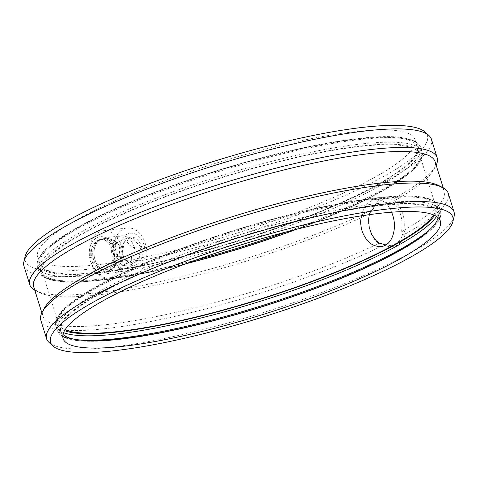 <?xml version="1.0" encoding="UTF-8"?>
<svg xmlns="http://www.w3.org/2000/svg" width="478" height="478" viewBox="0 0 478 478"><rect width="100%" height="100%" fill="white"/><g stroke="black" fill="none" stroke-linecap="round" stroke-linejoin="round"><path stroke-width="0.36" stroke-dasharray="2.39 1.79" d="M438.099 217.657A197.563 36.483 162.7 0 0 438.015 213.618A197.563 36.483 162.7 0 0 376.927 205.976A197.563 36.483 162.7 0 0 168.298 262.225A197.563 36.483 162.7 0 0 60.772 331.117A197.563 36.483 162.7 0 0 62.994 334.492M433.695 214.963A197.563 36.483 162.7 0 0 435.709 206.203A197.563 36.483 162.7 0 0 374.621 198.561A197.563 36.483 162.7 0 0 165.986 254.81A197.563 36.483 162.7 0 0 58.459 323.702A197.563 36.483 162.7 0 0 65.092 329.772M295.464 229.548A197.563 36.483 162.7 0 0 419.541 154.298A197.563 36.483 162.7 0 0 358.452 146.656A197.563 36.483 162.7 0 0 149.823 202.905A197.563 36.483 162.7 0 0 42.291 271.797A197.563 36.483 162.7 0 0 103.379 279.439A197.563 36.483 162.7 0 0 187.155 263.282M361.404 215.829C363.877 206.167 368.622 200.694 375.618 199.41C382.436 199.081 387.778 203.341 391.643 212.19M356.14 139.241A197.563 36.483 162.7 0 0 147.511 195.49A197.563 36.483 162.7 0 0 39.985 264.382A197.563 36.483 162.7 0 0 101.073 272.024A197.563 36.483 162.7 0 0 309.702 215.775A197.563 36.483 162.7 0 0 417.228 146.883A197.563 36.483 162.7 0 0 356.14 139.241M353.834 131.826A197.563 36.483 162.7 0 0 145.198 188.075A197.563 36.483 162.7 0 0 37.672 256.967A197.563 36.483 162.7 0 0 98.761 264.603A197.563 36.483 162.7 0 0 307.396 208.36A197.563 36.483 162.7 0 0 414.922 139.468A197.563 36.483 162.7 0 0 353.834 131.826M25.131 256.453A210.631 38.897 162.7 0 0 90.324 268.995A210.631 38.897 162.7 0 0 322.513 205.098A210.631 38.897 162.7 0 0 424.954 131.922M23.972 266.115A213.367 39.405 162.7 0 0 89.948 274.366A213.367 39.405 162.7 0 0 315.265 213.618A213.367 39.405 162.7 0 0 431.395 139.218M33.687 286.68A210.206 38.82 162.7 0 0 39.429 292.53A210.206 38.82 162.7 0 0 98.683 294.807A210.206 38.82 162.7 0 0 369.183 213.863L369.291 213.809C367.008 226.261 370.086 236.15 378.528 243.475L383.816 245.148C394.051 249.11 401.263 245.357 405.44 233.891L404.035 230.193C405.207 217.872 402.123 207.984 394.798 200.533L394.129 198.711L394.356 198.298A213.367 39.405 162.7 0 0 435.745 165.956A213.367 39.405 162.7 0 0 436.163 165.143M394.356 198.298C385.322 194.199 378.11 197.952 372.726 209.555L369.183 213.863M34.769 290.164A213.367 39.405 162.7 0 0 35.575 290.594A213.367 39.405 162.7 0 0 95.719 292.906A213.367 39.405 162.7 0 0 372.726 209.555M394.798 200.533A210.206 38.82 162.7 0 0 433.671 169.738A210.206 38.82 162.7 0 0 435.076 161.66M44.329 308.262A210.206 38.82 162.7 0 0 42.924 316.34A210.206 38.82 162.7 0 0 167.408 314.243A210.206 38.82 162.7 0 0 378.528 243.475M40.827 320.248A213.367 39.405 162.7 0 0 168.656 317.798A213.367 39.405 162.7 0 0 383.816 245.148M405.44 233.891A213.367 39.405 162.7 0 0 448.256 193.345M49.079 342.493A213.367 39.405 162.7 0 0 112.581 347.034A213.367 39.405 162.7 0 0 327.759 290.236A213.367 39.405 162.7 0 0 454.1 216.343M369.291 214.664L369.9 212.375L373.551 208.438L375.559 204.996L380.07 200.443L385.698 198.251L391.679 199.236L392.133 201.089C400.211 208.593 403.348 218.846 401.532 231.848L402.679 235.236L401.018 238.636L396.871 243.147L391.56 245.298L385.871 244.897M379.269 243.135L378.457 243.362M383.547 244.796L384.521 244.437M405.23 233.766L402.679 235.236M369.9 212.375L369.333 213.636M404.006 230.366L401.532 231.848M373.551 208.438L372.703 209.711M394.72 200.664L392.133 201.089M391.679 199.236L394.129 198.711M404.119 230.145A210.206 38.82 162.7 0 0 444.313 191.32A210.206 38.82 162.7 0 0 438.571 185.47M134.067 246.738A16.593 11.681 83.4 0 1 125.254 268.797A16.593 11.681 83.4 0 1 112.641 257.887A16.593 11.681 83.4 0 1 121.46 235.827A16.593 11.681 83.4 0 1 134.067 246.738M132.191 247.712L131.241 261.137L122.404 265.732L114.523 256.913L115.473 243.487L124.31 238.886L132.191 247.712L140.896 246.708L135.931 242.071L133.009 237.889C129.096 239.532 126.15 241.061 124.178 242.489L122.924 249.761L123.222 255.909C124.866 258.957 127.495 261.896 131.103 264.734C133.063 263.312 136.009 261.783 139.94 260.134C139.277 255.778 139.6 251.309 140.896 246.708M123.097 256.065A14.226 10.014 83.4 0 1 128.122 237.936A14.226 10.014 83.4 0 1 141.458 246.505A14.226 10.014 83.4 0 1 136.433 264.633A14.226 10.014 83.4 0 1 123.097 256.065M120.546 257.391A18.176 12.792 83.4 0 1 133.541 233.461A18.176 12.792 83.4 0 1 142.743 263.002A18.176 12.792 83.4 0 1 120.546 257.391M114.72 259.512A23.709 16.688 83.4 0 1 127.315 227.994A23.709 16.688 83.4 0 1 145.33 243.577A23.709 16.688 83.4 0 1 132.735 275.095A23.709 16.688 83.4 0 1 114.72 259.512M121.376 246.337A23.709 16.688 83.4 0 1 108.781 277.855A23.709 16.688 83.4 0 1 90.766 262.267A23.709 16.688 83.4 0 1 89.995 259.321A23.709 16.688 83.4 0 1 89.278 253.065A23.709 16.688 83.4 0 1 103.362 230.749A23.709 16.688 83.4 0 1 121.376 246.337M113.901 248.644A18.176 12.792 83.4 0 1 107.478 271.803A18.176 12.792 83.4 0 1 90.432 260.857A18.176 12.792 83.4 0 1 89.846 258.598A18.176 12.792 83.4 0 1 89.29 253.8A18.176 12.792 83.4 0 1 99.269 236.825A18.176 12.792 83.4 0 1 113.901 248.644M92.218 259.93A15.41 10.851 83.4 0 1 100.404 239.442A15.41 10.851 83.4 0 1 112.115 249.57A15.41 10.851 83.4 0 1 103.929 270.058A15.41 10.851 83.4 0 1 92.218 259.93M93.646 259.763A15.41 10.851 83.4 0 1 99.442 239.956A15.41 10.851 83.4 0 1 101.832 239.275A15.41 10.851 83.4 0 1 113.543 249.408A15.41 10.851 83.4 0 1 105.357 269.897A15.41 10.851 83.4 0 1 102.878 269.777A15.41 10.851 83.4 0 1 93.646 259.763M115.371 249.104A15.756 11.09 -96.6 0 0 102.543 238.892A15.756 11.09 -96.6 0 0 94.041 253.579A15.756 11.09 -96.6 0 0 94.519 257.738A15.756 11.09 -96.6 0 0 106.128 270.106A15.756 11.09 -96.6 0 0 115.371 249.104M95.08 259.913A16.593 11.681 83.4 0 1 94.542 257.845A16.593 11.681 83.4 0 1 94.035 253.465A16.593 11.681 83.4 0 1 103.893 237.847A16.593 11.681 83.4 0 1 116.507 248.757A16.593 11.681 83.4 0 1 107.687 270.817A16.593 11.681 83.4 0 1 95.08 259.913M114.523 256.913L123.222 255.909M115.473 243.487L124.178 242.489M122.404 265.732L131.103 264.734M131.241 261.137L139.94 260.134M124.31 238.886L133.009 237.889M377.949 205.45A199.141 36.776 162.7 0 0 108.882 288.545A199.141 36.776 162.7 0 0 120.838 339.29A199.141 36.776 162.7 0 0 389.905 256.196A199.141 36.776 162.7 0 0 377.949 205.45M429.429 229.954A200.724 37.069 162.7 0 0 440.573 211.198A200.724 37.069 162.7 0 0 378.504 203.431A200.724 37.069 162.7 0 0 166.535 260.582A200.724 37.069 162.7 0 0 57.288 330.573A200.724 37.069 162.7 0 0 77.119 339.691M436.587 216.486A200.724 37.069 162.7 0 0 439.186 206.747A200.724 37.069 162.7 0 0 377.118 198.985A200.724 37.069 162.7 0 0 165.155 256.13A200.724 37.069 162.7 0 0 55.902 326.127A200.724 37.069 162.7 0 0 63.574 332.664M434.639 215.393A199.141 36.776 162.7 0 0 375.636 198.035A199.141 36.776 162.7 0 0 145.981 262.679A199.141 36.776 162.7 0 0 64.56 330.656M359.474 146.125A199.141 36.776 162.7 0 0 90.402 229.219A199.141 36.776 162.7 0 0 102.364 279.965A199.141 36.776 162.7 0 0 371.43 196.87A199.141 36.776 162.7 0 0 359.474 146.125M286.298 231.902A200.724 37.069 162.7 0 0 422.098 151.873A200.724 37.069 162.7 0 0 360.03 144.111A200.724 37.069 162.7 0 0 148.061 201.262A200.724 37.069 162.7 0 0 38.814 271.253A200.724 37.069 162.7 0 0 100.882 279.015A200.724 37.069 162.7 0 0 196.04 260.02M358.643 139.666A200.724 37.069 162.7 0 0 146.674 196.811A200.724 37.069 162.7 0 0 37.427 266.802A200.724 37.069 162.7 0 0 99.496 274.569A200.724 37.069 162.7 0 0 311.465 217.418A200.724 37.069 162.7 0 0 420.712 147.427A200.724 37.069 162.7 0 0 358.643 139.666M357.162 138.71A199.141 36.776 162.7 0 0 88.095 221.804A199.141 36.776 162.7 0 0 100.051 272.55A199.141 36.776 162.7 0 0 369.118 189.455A199.141 36.776 162.7 0 0 357.162 138.71M60.772 331.117L63.078 338.532M438.015 213.618L440.328 221.033M57.288 330.573L59.236 333.931C62.69 337.582 69.173 339.858 78.673 340.76C91.053 341.973 107.717 341.178 128.666 338.358C170.999 332.724 228.753 318.438 282.683 300.28C336.315 282.098 378.486 263.826 409.198 245.453C417.198 240.583 423.741 235.989 428.82 231.663C436.109 225.532 440.13 219.988 440.877 215.022L440.573 211.198L439.186 206.747C434.586 196.38 413.494 193.447 375.917 197.946C342.475 201.913 303.387 210.29 258.64 223.077C203.933 238.749 148.282 259.787 110.233 279.188C91.394 288.766 77.221 297.567 67.727 305.597C58.358 313.365 54.414 320.206 55.902 326.127L57.288 330.573M42.291 271.797L58.459 323.702M419.541 154.298L435.709 206.203M38.814 271.253L40.761 274.605C44.215 278.262 50.698 280.538 60.198 281.434C72.578 282.653 89.243 281.853 110.191 279.038C152.518 273.404 210.278 259.118 264.209 240.96C317.84 222.778 360.012 204.5 390.723 186.133C398.724 181.264 405.266 176.663 410.345 172.343C417.635 166.213 421.656 160.668 422.403 155.697L422.098 151.873L420.712 147.427C416.111 137.061 395.019 134.127 357.442 138.626C324 142.593 284.906 150.97 240.159 163.751C185.458 179.429 129.807 200.467 91.758 219.868C72.919 229.446 58.746 238.247 49.246 246.278C39.883 254.039 35.94 260.886 37.427 266.802L38.814 271.253M37.672 256.967L39.985 264.382M414.922 139.468L417.228 146.883M433.671 169.738L435.745 165.956M39.429 292.53L35.575 290.594M41.837 312.857L42.924 316.34M385.698 198.251L375.618 199.41M391.118 245.351L381.038 246.517M443.231 187.836L444.313 191.32M108.781 277.855L132.735 275.095M103.362 230.749L127.315 227.994M89.846 258.598L89.995 259.321M89.29 253.8L89.278 253.065M103.929 270.058L105.357 269.897M100.404 239.442L101.832 239.275M107.687 270.817L125.254 268.797M103.893 237.847L121.46 235.827M106.11 270.106A15.804 15.804 0 0 0 121.161 249.6A15.804 15.804 0 0 0 102.543 238.892M99.442 239.956A15.804 15.804 0 0 0 102.878 269.777"/><path stroke-width="0.72" d="M62.994 334.492A197.563 36.483 162.7 0 0 121.86 338.759A197.563 36.483 162.7 0 0 321.282 286.095A197.563 36.483 162.7 0 0 438.099 217.657M124.166 346.174A197.563 36.483 162.7 0 0 332.802 289.925A197.563 36.483 162.7 0 0 440.328 221.033A197.563 36.483 162.7 0 0 379.239 213.397A197.563 36.483 162.7 0 0 170.604 269.64A197.563 36.483 162.7 0 0 63.078 338.532A197.563 36.483 162.7 0 0 124.166 346.174M65.092 329.772A197.563 36.483 162.7 0 0 119.548 331.344A197.563 36.483 162.7 0 0 309.445 282.265A197.563 36.483 162.7 0 0 433.695 214.963M187.155 263.282A197.563 36.483 162.7 0 0 295.464 229.548M391.643 212.19L392.695 215.106C397.427 229.028 392.044 245.782 381.038 246.511C372.428 246.803 366.112 241.641 362.085 231.035C360.573 225.998 360.34 220.932 361.404 215.829M436.163 165.143A213.367 39.405 162.7 0 0 437.173 157.752L431.395 139.218A213.367 39.405 162.7 0 0 428.921 135.507L424.954 131.922A210.631 38.897 162.7 0 0 362.27 127.435A210.631 38.897 162.7 0 0 149.847 183.51A210.631 38.897 162.7 0 0 25.131 256.453L23.9 261.657A213.367 39.405 162.7 0 0 23.972 266.115L29.744 284.655A213.367 39.405 162.7 0 0 34.769 290.164M428.921 135.507A213.367 39.405 162.7 0 0 365.419 130.966A213.367 39.405 162.7 0 0 150.241 187.764A213.367 39.405 162.7 0 0 23.9 261.657M437.173 157.752A213.367 39.405 162.7 0 0 371.197 149.5A213.367 39.405 162.7 0 0 145.874 210.248A213.367 39.405 162.7 0 0 29.744 284.655M443.231 187.836L435.076 161.66A210.206 38.82 162.7 0 0 370.08 153.534A210.206 38.82 162.7 0 0 148.096 213.379A210.206 38.82 162.7 0 0 33.687 286.68L41.837 312.857M452.869 221.547L454.1 216.343A213.367 39.405 162.7 0 0 454.028 211.885L448.256 193.345A213.367 39.405 162.7 0 0 442.425 187.406L438.571 185.47A210.206 38.82 162.7 0 0 379.317 183.194A210.206 38.82 162.7 0 0 174.852 236.305A210.206 38.82 162.7 0 0 44.329 308.262L42.255 312.044A213.367 39.405 162.7 0 0 40.827 320.248L46.605 338.783A213.367 39.405 162.7 0 0 49.079 342.493L53.046 346.078A210.631 38.897 162.7 0 0 115.73 350.565A210.631 38.897 162.7 0 0 328.153 294.49A210.631 38.897 162.7 0 0 452.869 221.547A210.631 38.897 162.7 0 0 240.135 242.645A210.631 38.897 162.7 0 0 53.046 346.078M442.425 187.406A213.367 39.405 162.7 0 0 382.281 185.094A213.367 39.405 162.7 0 0 174.745 239.006A213.367 39.405 162.7 0 0 42.255 312.044M454.028 211.885A213.367 39.405 162.7 0 0 388.052 203.634A213.367 39.405 162.7 0 0 162.735 264.382A213.367 39.405 162.7 0 0 46.605 338.783M385.871 244.897L379.269 243.135L376.222 240.709L371.86 234.871L369.219 227.576L368.604 219.701L369.291 214.664M77.119 339.691A200.724 37.069 162.7 0 0 119.357 338.334A200.724 37.069 162.7 0 0 429.429 229.954M63.574 332.664A200.724 37.069 162.7 0 0 117.97 333.889A200.724 37.069 162.7 0 0 309.314 284.613A200.724 37.069 162.7 0 0 436.587 216.486M64.56 330.656A199.141 36.776 162.7 0 0 118.526 331.875A199.141 36.776 162.7 0 0 308.376 282.988A199.141 36.776 162.7 0 0 434.639 215.393M196.04 260.02A200.724 37.069 162.7 0 0 286.298 231.902"/></g></svg>
